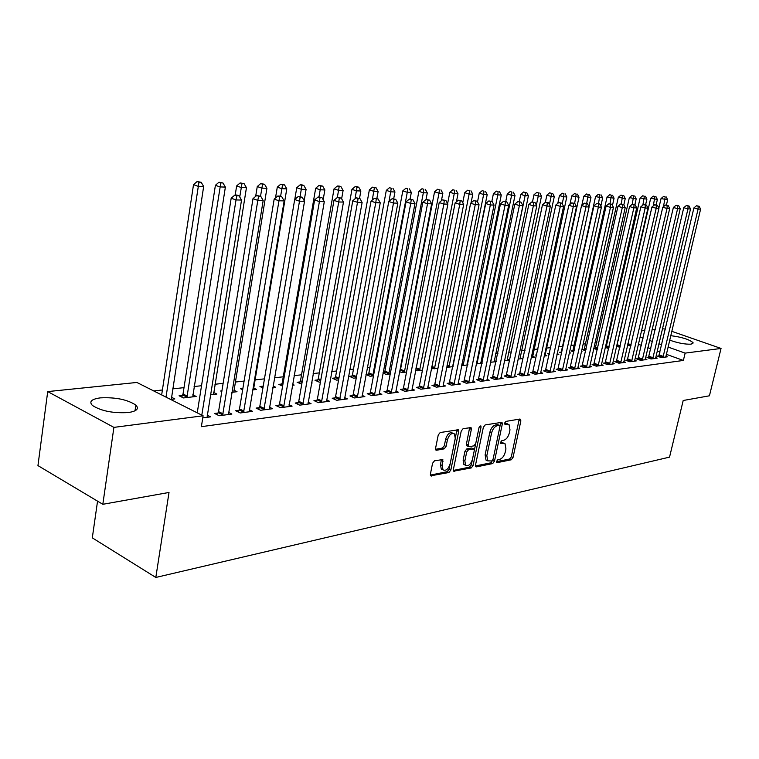 <?xml version="1.0" encoding="UTF-8"?>
<svg xmlns="http://www.w3.org/2000/svg" width="759" height="759" viewBox="0 0 759 759"><rect width="100%" height="100%" fill="white"/><g stroke="black" fill="none" stroke-linecap="round" stroke-linejoin="round"><path stroke-width="1.14" d="M496.528 461.415L497.173 462.658L511.281 459.774L513.027 457.487L520.873 420.847L520 419.015L505.892 421.406L504.64 423.019L504.858 424.205L509.023 424.471L509.991 429.86L509.336 432.943C508.236 436.985 506.348 439.433 503.672 440.315L501.822 440.656L500.579 442.279L500.779 443.436L505.029 443.692L505.94 448.948L505.285 452.022C504.194 456.026 502.306 458.493 499.621 459.413L497.781 459.783L496.528 461.415M100.349 397.868C115.548 397.128 127.389 399.538 135.861 405.097C139.324 408.75 136.8 411.236 128.28 412.554C113.167 413.408 101.213 411.055 92.437 405.477C88.803 401.644 91.441 399.101 100.349 397.868M670.69 335.668C681.715 337.072 689.172 339.406 693.062 342.67L691.126 344.169C685.016 344.415 677.853 343.059 669.647 340.108M434.518 460.789L432.573 463.256L430.381 474.204L430.657 475.827L448.93 472.496L450.827 470.068L458.683 431.482L458.37 429.774L440.182 432.535L438.237 434.983L435.562 448.332L435.856 450.021L436.634 450.239L444.176 448.854L446.093 446.425L447.421 439.859C449.186 434.651 451.529 432.668 454.461 433.911L455.286 438.474L450.115 463.92C448.303 469.195 445.922 471.168 442.981 469.84L442.25 465.466L442.82 459.565L434.518 460.789M203.108 415.79L113.907 427.383L47.713 391.587L136.876 382.46L203.108 415.79L201.372 426.672L683.375 360.449L685.13 353.115L668.005 347.024M671.724 331.303L721.05 348.447L709.428 395.8L683.195 400.496L669.542 457.127L155.813 577.457L169.02 492.458L102.826 504.299L113.907 427.383M721.05 348.447L685.13 353.115M475.504 465.077L475.77 466.7L476.462 466.88L492.686 463.569L494.47 461.244L502.316 424.015L502.012 422.317L485.191 424.907L483.36 427.26L475.504 465.077M453.322 470.438L469.489 467.155L471.216 467.952L453.635 471.178L453.37 469.555L461.225 431.055L463.113 428.655L471.054 427.602L471.367 429.319L468.161 444.859L468.455 446.539L469.147 446.719L473.901 445.846L475.741 443.474L479.071 427.383L471.33 464.783L473.056 465.571L481.045 427.042L480.827 425.846L479.071 427.383M471.216 467.952L473.056 465.571M97.55 501.158L92.304 537.856L155.813 577.457M218.07 413.019L214.617 413.465L219.171 415.733L231.865 414.063L228.535 412.422M182.54 395.373L179.086 395.762L183.441 397.934L196.164 396.454L192.805 394.794M259.331 407.678L256.087 408.095L260.622 410.287L272.595 408.712L269.454 407.213M221.922 390.866L220.66 391.008L221.808 391.568M231.818 392.318L237.017 391.71L233.848 390.202M298.287 402.631L295.223 403.029L299.729 405.145L311.038 403.655L308.078 402.279M263.031 386.17L259.948 386.521L262.927 387.915M272.804 387.555L275.64 387.232L273.06 386.037M335.117 397.868L332.214 398.238L336.702 400.287L347.394 398.883L344.605 397.612M300.052 381.938L297.13 382.27L301.759 384.196M311.475 383.067L312.205 382.982L311.541 382.688M369.994 393.352L367.233 393.712L371.692 395.686L381.834 394.348L379.187 393.19M335.146 377.935L332.376 378.248L336.654 380.145L338.599 379.917M403.057 389.073L400.448 389.405L404.87 391.321L414.49 390.06L411.976 388.978M368.457 374.121L366.018 374.405M373.475 375.876L370.079 376.265L365.999 374.5M434.461 385.003L431.975 385.325L436.359 387.185L445.505 385.98L443.123 384.984M406.549 372.033L401.843 372.584L399.519 371.597M464.309 381.141L461.946 381.445L466.301 383.248L474.992 382.109L472.734 381.179M437.943 368.39L431.33 368.77M492.733 377.46L490.485 377.754L494.792 379.5L503.075 378.418L500.921 377.546M467.933 364.235L467.032 363.874M467.791 364.927L461.624 365.639M519.82 373.959L517.676 374.234L521.945 375.933L529.848 374.899L527.79 374.083L527.723 375.174M496.206 361.578L494.213 360.781M496.196 361.626L490.523 362.29M545.664 370.61L543.624 370.876L547.846 372.527L555.389 371.54L553.425 370.781M518.046 359.092L522.164 358.609L520.171 357.831L554.298 196.524L551.129 196.439L549.44 204.427M570.36 367.413L568.396 367.669L572.59 369.282L579.791 368.333L577.922 367.612L577.855 368.589M536.784 354.889L535.541 355.032L536.66 355.468M544.288 356.047L546.888 355.743L544.981 355.013M593.965 364.358L592.096 364.605L596.242 366.17L603.13 365.259L601.346 364.586M561.451 352.072L559.554 352.29L561.774 353.134M569.335 353.134L570.55 352.992L569.459 352.584M616.564 361.436L614.771 361.663L618.87 363.191L625.473 362.328L623.756 361.692M584.373 349.453L582.551 349.662L585.777 350.867M638.205 358.637L636.488 358.855L640.549 360.345L646.877 359.51L645.235 358.912M606.346 346.948L605.293 347.062M608.775 348.561L605.227 347.375M658.964 355.943L657.322 356.161L661.336 357.612L667.408 356.815L665.833 356.246M630.862 345.99L627.503 345.364M683.375 360.449L666.288 354.301M660.017 352.043L657.171 351.019M650.824 348.742L647.854 347.669M641.421 345.354L638.319 344.244M618.376 340.25L617.864 340.307M607.731 341.417L606.545 341.541M596.868 342.594L594.971 342.802M585.768 343.808L583.14 344.093M574.44 345.041L571.034 345.411M562.865 346.303L558.652 346.768M550.806 347.622L546.471 348.096M538.046 349.017L534.203 349.434M524.981 350.44L521.661 350.8M511.604 351.901L508.824 352.204M497.904 353.39L495.693 353.637M483.872 354.927L482.259 355.098M469.498 356.493L468.512 356.597M401.587 363.903L400.98 363.969M385.961 365.61L384.358 365.781M369.927 367.356L367.28 367.641M353.495 369.149L349.738 369.557M336.626 370.99L331.702 371.531M319.311 372.878L313.163 373.551M301.532 374.813L294.094 375.629M283.278 376.806L274.473 377.773M264.455 378.864L254.872 379.908M244.094 381.084L235.186 382.052M223.137 383.371L214.939 384.263M201.533 385.724L194.095 386.54M184.01 387.64L172.644 388.883M162.407 389.993L153.726 390.942M619.932 347.261L616.488 346.36M648.698 357.271L647.01 357.489L651.051 358.969L657.247 358.153L655.643 357.565M595.473 348.182L593.718 348.39L597.39 349.757M627.503 360.022L625.748 360.25L629.828 361.758L636.289 360.904L634.609 360.288M573.036 350.753L571.176 350.962L573.918 351.986M581.441 351.73L582.011 351.664L581.498 351.474M605.388 362.878L603.557 363.115L607.674 364.671L614.42 363.779L612.674 363.125M549.544 353.438L547.675 353.647L549.364 354.292M556.954 354.576L558.852 354.358L557.144 353.703M582.295 365.866L580.379 366.123L584.544 367.707L591.593 366.777L589.762 366.085M523.719 356.388L523.131 356.455L523.663 356.654M531.319 357.546L534.668 357.157L532.714 356.407L566.802 196.885L563.7 196.799L562.21 203.792M558.15 368.997L556.148 369.253L560.36 370.885L567.732 369.918L565.816 369.178L565.749 370.174M504.45 360.667L509.384 360.098L507.335 359.292L541.509 196.164L538.264 196.069L536.376 205.101M532.894 372.261L530.797 372.536L535.048 374.215L542.761 373.2L540.759 372.413L540.693 373.475M482.24 362.897L480.779 362.309M482.164 363.257L476.254 363.941M506.433 375.686L504.242 375.971L508.53 377.697L516.623 376.635L514.517 375.79M453.047 366.635L446.634 367.375M478.692 379.282L476.386 379.576L480.722 381.35L489.204 380.24L486.993 379.339M422.44 370.193L417.137 370.8L415.628 370.174M449.575 383.048L447.146 383.361L451.52 385.192L460.428 384.026L458.113 383.058M384.49 372.289L383.096 372.451M390.23 373.931L386.16 374.396L382.982 373.039M418.959 387.014L416.416 387.346L420.818 389.225L430.192 387.991L427.744 386.957M352.015 375.999L349.32 376.312L353.59 378.181L356.275 377.868M386.739 391.179L384.054 391.53L388.504 393.475L398.371 392.175L395.8 391.056M317.831 379.908L314.985 380.231L319.283 382.166L320.44 382.033M352.793 395.581L349.956 395.942L354.434 397.953L364.842 396.587L362.128 395.373M281.798 384.026L278.79 384.367L282.604 386.132M292.414 385.278L294.169 385.079L292.576 384.348M316.958 400.221L313.97 400.6L318.476 402.678L329.472 401.236L326.598 399.917M242.871 388.475L240.584 388.741L242.671 389.728M252.614 389.898L256.599 389.443L253.515 387.991M279.094 405.116L275.934 405.524L280.46 407.678L292.092 406.15L289.046 404.718M210.404 394.803L216.884 394.054L213.621 392.469M239 410.306L235.66 410.742L240.205 412.972L252.529 411.35L249.294 409.784M170.585 399.424L174.836 398.93L171.373 397.194M202.776 417.886L210.585 416.862L207.15 415.135M102.826 504.299L37.95 465.599L47.713 391.587M662.408 328.713L665.406 329.112M641.412 330.867L644.856 330.516M652.019 329.776L655.33 329.444M661.725 344.785L658.878 343.77M652.512 341.503L649.533 340.449M643.091 338.153L639.979 337.053M503.815 443.161L501.338 442.45L503.056 443.199M500.532 442.601L501.338 442.45M507.847 423.968L505.399 423.256L507.126 423.996M504.593 423.399L505.399 423.256M496.49 461.681L509.583 459.024L511.329 456.738L519.203 419.148M499.991 426.141L500.636 422.298M475.447 465.95L490.969 462.8L492.885 459.869M491.794 460.988L493.046 459.356L499.944 426.634L499.726 425.448L497.325 425.676C494.593 426.539 492.667 429.025 491.547 433.133L486.832 455.637L487.714 460.846L491.794 460.988M499.46 425.334L497.572 424.594L499.299 425.334M487.544 460.675L485.997 460.068L485.115 454.869L489.811 432.383C490.931 428.275 492.857 425.79 495.599 424.936L497.572 424.594M467.174 445.96L466.424 444.091L469.65 427.545M464.859 460.912L465.599 465.276C468.417 466.481 470.694 464.527 472.44 459.413L474.261 450.637L473.967 448.977L468.54 449.689L466.681 452.079L464.859 460.912L463.132 460.115L463.872 464.48L465.087 465.039M473.531 448.787L471.557 448.019L473.284 448.797M463.132 460.115L464.944 451.292L466.804 448.911L471.557 448.019M469.489 467.155L471.33 464.783M442.592 469.66L441.245 469.024L440.505 464.66L441.396 459.47M453.18 433.342L452.706 433.133C449.774 431.89 447.43 433.873 445.666 439.072L447.421 439.859M435.533 449.319L442.421 448.057L444.347 445.628L445.666 439.072M430.344 475.106L447.203 471.681L449.091 469.261L456.956 429.698M666.421 205.072L667.635 199.778L661.042 198.554L658.84 208.127M665.207 196.913L663.584 196.448L665.207 196.913L663.489 206.657M666.222 196.942L667.635 199.778M661.042 198.554L663.584 196.448M662.977 357.394L698.09 209.095L700.595 209.142L665.776 357.034M658.66 356.645L693.906 207.909L698.09 209.095L698.176 206.249L699.181 206.268L696.506 205.774L698.176 206.249M696.506 205.774L693.906 207.909M700.595 209.142L699.181 206.268M656.127 204.939L657.37 199.484L650.7 198.241L616.678 346.427M654.903 196.581L653.271 196.116L654.903 196.581L653.29 205.907M655.937 196.619L657.37 199.484M650.7 198.241L653.271 196.116M645.605 204.826L646.886 199.181L640.141 197.928L606.014 347.669M644.372 196.249L642.731 195.784L644.372 196.249L642.864 205.129M645.435 196.287L646.886 199.181M640.141 197.928L642.731 195.784M652.731 358.741L687.958 208.896L690.51 208.943L655.586 358.371M648.376 357.992L683.755 207.691L687.958 208.896L688.052 206.012L689.077 206.04L686.373 205.537L688.052 206.012M686.373 205.537L683.755 207.691M690.51 208.943L689.077 206.04M642.266 360.117L677.607 208.687L680.216 208.744L645.178 359.738M637.883 359.368L673.375 207.473L677.607 208.687L677.711 205.774L678.755 205.803L676.022 205.291L677.711 205.774M676.022 205.291L673.375 207.473M680.216 208.744L678.755 205.803M634.866 204.721L636.184 198.877L629.353 197.606L595.141 348.922M633.623 195.917L631.972 195.442L633.623 195.917L632.228 204.323M634.704 195.945L636.184 198.877M629.353 197.606L631.972 195.442M623.822 204.911L625.245 198.564L618.329 197.283L584.032 350.212M622.636 195.566L620.976 195.091L622.636 195.566L621.232 204.019M623.746 195.604L625.245 198.564M618.329 197.283L620.976 195.091M631.573 361.521L667.028 208.478L669.694 208.535L634.552 361.132M627.162 360.772L662.768 207.254L667.028 208.478L667.142 205.537L668.214 205.566L665.444 205.044L667.142 205.537M665.444 205.044L662.768 207.254M669.694 208.535L668.214 205.566M620.663 362.963L656.212 208.27L658.935 208.317L623.699 362.565M616.213 362.204L651.934 207.027L656.212 208.27L656.345 205.291L657.436 205.319L654.637 204.797L656.345 205.291M654.637 204.797L651.934 207.027M658.935 208.317L657.436 205.319M612.466 205.471L614.059 198.241L607.067 196.951L572.684 351.531M611.412 195.215L609.743 194.731L611.412 195.215L609.989 203.754M612.541 195.243L614.059 198.241M607.067 196.951L609.743 194.731M609.505 364.424L645.159 208.051L647.949 208.099L612.608 364.016M605.027 363.675L640.852 206.79L645.159 208.051L645.302 205.034L646.421 205.063L643.585 204.541L645.302 205.034M643.585 204.541L640.852 206.79M647.949 208.099L646.421 205.063M600.853 206.068L602.637 197.909L595.559 196.609L561.091 352.869M599.933 194.854L598.263 194.361L599.933 194.854L598.481 203.611M601.09 194.883L602.637 197.909M595.559 196.609L598.263 194.361M598.111 365.923L633.86 207.824L636.706 207.881L601.28 365.506M593.604 365.174L629.524 206.552L633.86 207.824L634.012 204.778L635.16 204.807L632.285 204.275L634.012 204.778M632.285 204.275L629.524 206.552M636.706 207.881L635.16 204.807M549.488 353.722L549.25 354.244M588.975 206.695L590.957 197.577L583.794 196.258L581.83 205.319M588.206 194.484L586.527 193.991L588.206 194.484L586.698 203.497M589.392 194.513L590.957 197.577M583.794 196.258L586.527 193.991M544.934 355.971L579.013 197.236L571.764 195.898L569.943 204.37M576.204 194.105L574.516 193.602L576.204 194.105L574.648 203.384M577.419 194.143L579.013 197.236M571.764 195.898L574.516 193.602M563.937 193.716L562.239 193.213L563.937 193.716L563.7 196.799L559.449 195.528L557.789 203.384M532.666 357.394L532.723 356.379M565.18 193.754L566.802 196.885M559.449 195.528L562.239 193.213M551.385 193.317L549.677 192.805L551.385 193.317L551.129 196.439L546.859 195.158L545.341 202.359M520.114 358.846L520.171 357.831M552.647 193.355L554.298 196.524M546.859 195.158L549.677 192.805M538.529 192.909L536.812 192.397L538.529 192.909L538.264 196.069L533.975 194.769L532.476 201.951M507.287 360.335L507.335 359.301M539.829 192.957L541.509 196.164M533.975 194.769L536.812 192.397M494.156 361.863L528.416 195.784L525.095 195.689L520.778 194.38L519.279 201.647L517.866 201.609L521.091 202.207L519.279 201.647M525.38 192.501L523.653 191.98L525.38 192.501L525.095 195.689L490.551 362.128M526.708 192.539L528.416 195.784M520.778 194.38L523.653 191.98M480.732 363.419L515 195.395L511.604 195.3L507.268 193.981L505.731 201.543M511.908 192.074L510.171 191.543L511.908 192.074L511.604 195.3L476.965 363.855M513.274 192.112L515 195.395M507.268 193.981L510.171 191.543M466.984 365.022L501.272 195.006L497.79 194.902L493.435 193.564L491.851 201.448M498.113 191.638L496.367 191.107L498.113 191.638L497.79 194.902L463.123 365.468M499.507 191.685L501.272 195.006M493.435 193.564L496.367 191.107M452.905 366.654L487.202 194.598L483.635 194.494L479.261 193.147L477.515 201.894M483.976 191.192L482.221 190.651L483.976 191.192L483.635 194.494L448.958 367.109M485.409 191.24L487.202 194.598M479.261 193.147L482.221 190.651M471.064 202.862L472.781 194.19L469.119 194.086L464.726 192.71L462.753 202.757M469.489 190.737L467.734 190.186L469.489 190.737L469.119 194.086L434.442 368.798M470.95 190.784L472.781 194.19M464.726 192.71L467.734 190.186M456.425 201.809L458 193.763L454.243 193.659L449.831 192.274L447.62 203.668M454.632 190.262L452.867 189.712L454.632 190.262L454.243 193.659L419.575 370.525M456.14 190.31L458 193.763M449.831 192.274L452.867 189.712M441.415 200.699L442.839 193.327L438.987 193.213L434.556 191.818L400.543 369.339L399.604 371.635M439.404 189.788L437.63 189.228L439.404 189.788L438.987 193.213L404.348 372.289M440.941 189.835L442.839 193.327M434.556 191.818L437.63 189.228M426.017 199.551L427.289 192.881L423.342 192.767L418.892 191.353L384.917 371.113L383.959 373.456M423.778 189.295L421.995 188.725L423.778 189.295L423.342 192.767L388.731 374.102M425.353 189.342L427.289 192.881M418.892 191.353L421.995 188.725M410.078 199.105L411.331 192.425L407.279 192.312L402.811 190.87L368.893 372.925L367.906 375.326M407.744 188.782L405.951 188.213L407.744 188.782L407.279 192.312L372.716 375.961M409.367 188.839L411.331 192.425M402.811 190.87L405.951 188.213M393.703 198.725L394.955 191.951L390.79 191.837L386.303 190.376L352.451 374.794L351.445 377.242M391.283 188.27L389.481 187.691L391.283 188.27L389.054 201.277M392.944 188.317L394.955 191.951M386.303 190.376L389.481 187.691M376.853 198.535L378.134 191.467L373.864 191.344L369.358 189.873L335.592 376.701L334.558 379.215M374.377 187.739L376.084 187.786L372.574 187.15L374.377 187.739L372.28 200.072M376.084 187.786L378.134 191.467M369.358 189.873L372.574 187.15M359.529 198.393L360.857 190.974L356.464 190.851L351.948 189.361L318.277 378.665L317.215 381.236M357.015 187.188L358.77 187.245L356.958 186.648L355.203 186.591L357.015 187.188L355.041 198.811M358.77 187.245L360.857 190.974M351.948 189.361L355.203 186.591M341.635 198.811L343.106 190.462L338.59 190.338L334.055 188.83L300.507 380.676L299.416 383.314M339.169 186.619L340.971 186.676L339.159 186.078L337.347 186.021L339.169 186.619L337.338 197.501M340.971 186.676L343.106 190.462M334.055 188.83L337.347 186.021M323.163 199.712L324.861 189.94L320.213 189.807L315.668 188.279L282.253 382.745L281.134 385.449M320.82 186.04L322.679 186.107L318.998 185.433L320.82 186.04L318.979 196.989M322.679 186.107L324.861 189.94M315.668 188.279L318.998 185.433M263.335 385.496L262.348 387.65M304.169 200.68L306.086 189.399L301.314 189.266L296.75 187.72L294.767 199.475M301.959 185.452L303.866 185.509L302.035 184.892L300.128 184.835L301.959 185.452L300.08 196.543M303.866 185.509L306.086 189.399M296.75 187.72L300.128 184.835M253.468 389.803L286.779 188.849L281.864 188.706L277.291 187.141L275.498 197.957M282.547 184.835L284.511 184.902L280.716 184.209L282.547 184.835L280.602 196.334M284.511 184.902L286.779 188.849M277.291 187.141L280.716 184.209M586.451 367.46L622.295 207.596L625.207 207.653L589.696 367.033M581.916 366.701L617.94 206.315L622.295 207.596L622.465 204.522L623.632 204.541L620.729 204.01L622.465 204.522M620.729 204.01L617.94 206.315M625.207 207.653L623.632 204.541M574.544 369.026L610.473 207.359L613.452 207.416L577.931 367.574M569.971 368.276L606.09 206.059L610.473 207.359L610.653 204.247L611.849 204.275L608.908 203.735L610.653 204.247M608.908 203.735L606.09 206.059M613.452 207.416L611.849 204.275M562.353 370.62L598.367 207.122L601.422 207.179L565.816 369.149M557.761 369.88L593.965 205.812L598.367 207.122L598.566 203.972L599.79 204L596.811 203.45L598.566 203.972M596.811 203.45L593.965 205.812M601.422 207.179L599.79 204M549.895 372.261L585.976 206.875L589.098 206.932L553.368 371.806M545.256 371.521L581.555 205.547L585.976 206.875L586.195 203.687L587.447 203.716L584.43 203.165L586.195 203.687M584.43 203.165L581.555 205.547M589.098 206.932L587.447 203.716M537.144 373.94L573.292 206.619L576.489 206.685L540.759 372.422M532.476 373.2L568.842 205.281L573.292 206.619L573.529 203.403L574.81 203.431L571.745 202.871L573.529 203.403M571.745 202.871L568.842 205.281M576.489 206.685L574.81 203.431M524.089 375.658L560.303 206.363L563.576 206.429L527.78 374.111M519.384 374.918L555.835 205.006L560.303 206.363L560.559 203.108L561.869 203.137L558.766 202.568L560.559 203.108M558.766 202.568L555.835 205.006M563.576 206.429L561.869 203.137M510.722 377.413L546.992 206.106L550.351 206.173L514.45 376.919M505.987 376.673L542.495 204.731L546.992 206.106L547.267 202.805L548.605 202.833L545.465 202.255L547.267 202.805M545.465 202.255L542.495 204.731M550.351 206.173L548.605 202.833M497.041 379.206L533.359 205.831L536.793 205.898L500.855 378.703M492.268 378.485L528.833 204.446L533.359 205.831L533.643 202.492L535.019 202.52L531.841 201.941L533.643 202.492M531.841 201.941L528.833 204.446M536.793 205.898L535.019 202.52M483.018 381.056L519.374 205.556L522.904 205.623L486.927 380.534M478.217 380.325L514.83 204.152L519.374 205.556L519.687 202.169M517.866 201.609L514.83 204.152M522.904 205.623L521.091 202.207M468.654 382.944L505.039 205.272L508.653 205.347L472.658 382.413M463.815 382.223L500.475 203.848L505.039 205.272L505.371 201.847L506.813 201.875L503.54 201.277L505.371 201.847M503.54 201.277L500.475 203.848M508.653 205.347L506.813 201.875M453.939 384.87L490.333 204.977L494.043 205.053L458.038 384.339M449.062 384.168L485.741 203.535L490.333 204.977L490.684 201.514L492.174 201.543L488.853 200.936L490.684 201.514M488.853 200.936L485.741 203.535M494.043 205.053L492.174 201.543M438.844 386.862L475.248 204.683L479.052 204.759L443.047 386.303M433.93 386.16L434.888 383.817L470.637 203.222L475.248 204.683L475.618 201.163L477.145 201.201L473.777 200.585L475.618 201.163M473.777 200.585L470.637 203.222M479.052 204.759L477.145 201.201M423.361 388.893L459.755 204.37L463.673 204.456L427.678 388.323M418.418 388.2L419.395 385.809L455.125 202.9L459.755 204.37L460.163 200.812L461.719 200.85L458.303 200.224L460.163 200.812M458.303 200.224L455.125 202.9M463.673 204.456L461.719 200.85M407.479 390.98L443.854 204.057L447.876 204.143L411.909 390.401M402.498 390.297L403.494 387.849L439.205 202.568L443.854 204.057L444.281 200.452L445.894 200.49L442.421 199.854L444.281 200.452M442.421 199.854L439.205 202.568M447.876 204.143L445.894 200.49M391.179 393.124L427.526 203.735L431.653 203.82L395.724 392.526M386.16 392.45L387.185 389.946L422.848 202.217L427.526 203.735L427.972 200.082L429.622 200.12L426.103 199.475L427.972 200.082M426.103 199.475L422.848 202.217M431.653 203.82L429.622 200.12M374.443 395.325L410.742 203.403L414.983 203.488L379.111 394.708M369.386 394.661L370.439 392.099L406.046 201.866L410.742 203.403L411.226 199.702L412.915 199.74L409.348 199.086L411.226 199.702M409.348 199.086L406.046 201.866M414.983 203.488L412.915 199.74M357.261 397.583L393.494 203.061L397.849 203.146L362.052 396.948M352.167 396.938L353.248 394.31L388.779 201.505L393.494 203.061L394.006 199.304L395.743 199.342L392.118 198.687L394.006 199.304M392.118 198.687L388.779 201.505M397.849 203.146L395.743 199.342M339.605 399.908L375.762 202.71L380.24 202.795L344.529 399.253M334.472 399.272L335.582 396.577L371.028 201.135L375.762 202.71L376.293 198.905L378.086 198.943L374.405 198.279L376.293 198.905M374.405 198.279L371.028 201.135M380.24 202.795L378.086 198.943M321.455 402.289L357.508 202.349L362.119 202.444L326.522 401.625M316.285 401.672L317.423 398.911L352.764 200.755L357.508 202.349L358.077 198.488L359.927 198.526L356.18 197.852L358.077 198.488M356.18 197.852L352.764 200.755M362.119 202.444L359.927 198.526M302.803 404.737L338.732 201.979L343.476 202.074L308.012 404.054M297.594 404.139L298.761 401.312L333.969 200.357L338.732 201.979L339.339 198.061L341.237 198.099L337.432 197.416L339.339 198.061M337.432 197.416L333.969 200.357M343.476 202.074L341.237 198.099M283.61 407.26L319.406 201.59L324.292 201.695L288.97 406.558M278.363 406.682L279.568 403.779L314.624 199.949L319.406 201.59L320.042 197.615L321.996 197.663L318.125 196.97L320.042 197.615M318.125 196.97L314.624 199.949M324.292 201.695L321.996 197.663M233.8 392.09L266.912 188.279L261.855 188.137L257.263 186.543L255.669 196.372M262.567 184.209L264.587 184.276L260.726 183.574L262.567 184.209L260.536 196.202M264.587 184.276L266.912 188.279M257.263 186.543L260.726 183.574M263.876 409.86L299.492 201.201L304.53 201.296L269.379 409.129M258.582 409.3L259.825 406.312L294.691 199.532L299.492 201.201L300.166 197.169L302.186 197.207L298.249 196.505L300.166 197.169M298.249 196.505L294.691 199.532M304.53 201.296L302.186 197.207M213.573 394.433L246.447 187.691L241.239 187.539L236.647 185.927L235.205 195.035M241.988 183.555L244.075 183.621L240.157 182.919L241.988 183.555L239.74 196.989M244.075 183.621L246.447 187.691M236.647 185.927L240.157 182.919M243.544 412.526L278.98 200.793L284.17 200.898L249.227 411.786M238.212 411.995L239.493 408.93L274.17 199.105L278.98 200.793L279.692 196.695L281.769 196.742L279.843 196.078L277.766 196.031L279.692 196.695M277.766 196.031L274.17 199.105M284.17 200.898L281.769 196.742M192.748 396.853L225.376 187.084L220.006 186.932L215.404 185.3L183.023 393.997L181.733 397.08M220.803 182.891L222.947 182.957L218.953 182.236L220.803 182.891L186.894 397.536M222.947 182.957L225.376 187.084M215.404 185.3L218.953 182.236M222.624 415.277L257.823 200.376L263.174 200.48L228.468 414.509M217.245 414.775L218.564 411.615L253.003 198.659L257.823 200.376L258.582 196.22L260.726 196.268L256.656 195.537L258.582 196.22M256.656 195.537L253.003 198.659M263.174 200.48L260.726 196.268M171.325 399.338L203.659 186.467L198.127 186.306L193.517 184.646L161.658 394.936M198.962 182.198L201.173 182.274L197.112 181.543L198.962 182.198L166.012 397.128M201.173 182.274L203.659 186.467M193.517 184.646L197.112 181.543M201.809 415.135L236.011 199.94L241.533 200.053L207.084 417.327M197.245 412.839L231.182 198.203L236.011 199.94L236.817 195.718L239.019 195.775L237.083 195.082L234.882 195.025L236.817 195.718M234.882 195.025L231.182 198.203M241.533 200.053L239.019 195.775M496.614 462.402L497.173 462.658M504.754 424.082L505.276 424.309M500.665 443.313L501.215 443.55M519.156 420.116L520.873 420.847M511.329 456.738L513.027 457.487M509.583 459.024L511.281 459.774M500.589 423.275L502.316 424.015M492.762 460.476L494.47 461.244M490.969 462.8L492.686 463.569M475.618 466.491L476.462 466.88M495.599 424.936L497.325 425.676M489.811 432.383L491.547 433.133M485.115 454.869L486.832 455.637M453.484 470.959L454.385 471.386M469.622 428.55L471.367 429.319M466.424 444.091L468.161 444.859M479.508 426.378L481.045 427.042M466.804 448.911L468.54 449.689M464.944 451.292L466.681 452.079M441.358 460.409L443.104 461.216M440.505 464.66L442.25 465.466M444.347 445.628L446.093 446.425M442.421 448.057L444.176 448.854M435.704 449.821L436.634 450.239M456.927 430.714L458.683 431.482M449.091 469.261L450.827 470.068M447.203 471.681L448.93 472.496M430.495 475.608L431.454 476.054M627.902 343.628L631.137 344.795M627.74 344.33L630.976 345.506M663.1 357.119L659.087 355.667M663.338 356.426L659.324 354.975M617.342 344.757L620.264 345.819M617.114 345.449L620.103 346.54M606.697 345.971L609.154 346.863M606.469 346.664L608.993 347.594M652.854 358.466L648.822 356.996M653.091 357.764L649.059 356.294M642.389 359.832L638.338 358.352M642.626 359.13L638.575 357.641M595.834 347.195L597.798 347.926M595.597 347.907L597.637 348.656M584.734 348.457L586.195 348.998M584.496 349.168L586.033 349.738M631.706 361.237L627.627 359.738M631.943 360.525L627.864 359.016M620.786 362.669L616.688 361.142M621.033 361.948L616.934 360.421M573.406 349.747L574.335 350.089M573.159 350.459L574.165 350.838M609.638 364.13L605.521 362.593M609.885 363.4L605.758 361.853M598.234 365.629L594.098 364.064M598.49 364.889L594.344 363.324M476.557 362.432L477.364 362.755M476.386 363.257L477.107 363.542M462.013 363.732L463.531 364.348M461.842 364.567L463.275 365.145M447.089 365.051L449.366 365.98M446.928 365.895L449.1 366.787M431.795 366.388L434.86 367.65M431.624 367.242L434.594 368.466M416.103 367.736L420.002 369.367M415.932 368.608L419.727 370.193M400.543 369.339L404.765 371.123M400.278 370.174L404.5 371.957M384.917 371.113L389.158 372.916M384.642 371.957L388.883 373.76M368.893 372.925L373.143 374.756M368.618 373.779L372.868 375.62M352.451 374.794L356.512 376.559M352.176 375.658L356.351 377.479M335.592 376.701L338.922 378.172M335.307 377.584L338.751 379.102M318.277 378.665L320.829 379.804M318.002 379.557L320.668 380.752M300.507 380.676L302.243 381.464M300.222 381.578L302.073 382.422M282.253 382.745L283.116 383.143M281.969 383.665L282.955 384.111M586.593 367.157L582.428 365.572M586.84 366.407L582.675 364.823M574.677 368.722L570.493 367.109M574.933 367.963L570.749 366.36M562.495 370.316L558.292 368.694M562.751 369.548L558.548 367.925M550.028 371.948L545.806 370.307M550.294 371.179L546.063 369.529M537.277 373.627L533.036 371.948M537.543 372.84L533.292 371.17M524.232 375.335L519.962 373.637M524.488 374.548L520.228 372.849M510.873 377.09L506.585 375.373M511.13 376.284L506.841 374.567M497.183 378.883L492.876 377.138M497.458 378.077L493.141 376.331M483.17 380.724L478.844 378.95M483.436 379.898L479.109 378.134M468.806 382.602L464.461 380.809M469.081 381.777L464.736 379.984M454.091 384.538L449.726 382.716M454.366 383.693L449.992 381.872M438.996 386.521L434.613 384.671M439.271 385.667L434.888 383.817M423.522 388.551L419.11 386.673M423.797 387.688L419.395 385.809M407.64 390.629L403.219 388.722M407.925 389.756L403.494 387.849M391.34 392.773L386.9 390.828M391.625 391.881L387.185 389.946M374.614 394.965L370.155 392.991M374.899 394.063L370.439 392.099M357.423 397.213L352.954 395.211M357.717 396.312L353.248 394.31M339.776 399.538L335.288 397.498M340.07 398.608L335.582 396.577M321.626 401.909L317.129 399.841M321.93 400.98L317.423 398.911M302.974 404.357L298.467 402.251M303.277 403.409L298.761 401.312M283.79 406.881L279.265 404.737M284.094 405.913L279.568 403.779M264.056 409.471L259.521 407.289M264.36 408.494L259.825 406.312M243.734 412.128L239.189 409.907M244.047 411.141L239.493 408.93M183.023 393.997L187.388 396.16M182.72 394.974L187.075 397.137M222.804 414.879L218.25 412.611M223.118 413.873L218.564 411.615M135.861 405.097L135.017 410.799M693.062 342.67L692.825 343.685M485.997 460.068L487.714 460.846M466.719 445.761L468.455 446.539M463.872 464.48L465.599 465.276M442.317 459.328L442.82 459.565M441.245 469.024L442.981 469.84M457.895 429.566L458.37 429.774"/></g></svg>
